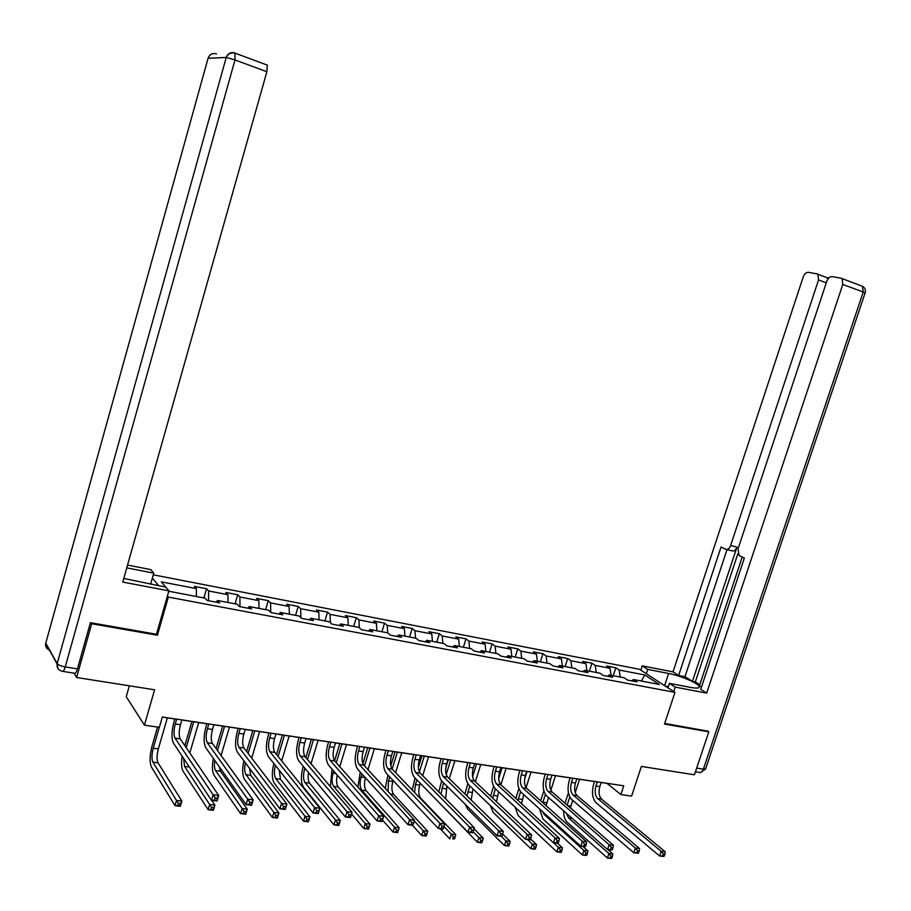 <?xml version="1.0" encoding="UTF-8"?>
<svg xmlns="http://www.w3.org/2000/svg" width="911" height="911" viewBox="0 0 911 911"><rect width="100%" height="100%" fill="white"/><g stroke="black" fill="none" stroke-linecap="round" stroke-linejoin="round"><path stroke-width="1.37" d="M129.351 685.812L126.242 696.676L144.428 725.156L159.368 727.331L162.352 717.003L623.739 785.794L620.858 794.54L631.596 796.112L641.378 766.436L694.433 774.794L708.804 731.829L707.437 730.918M91.077 622.794L91.704 623.739L157.398 635.24L168.341 597.081L674.971 692.371L639.476 669.278L153.299 574.807M91.704 623.739L76.604 677.499L74.11 673.172M168.341 597.081L167.419 595.999M158.787 585.75L152.353 578.109M644.737 674.96L619.173 670.029L615.813 667.797L606.692 666.032L610.028 668.275L595.259 665.429L591.956 663.185L582.676 661.397L585.944 663.641L570.912 660.737L567.678 658.505L558.227 656.672L561.427 658.915L546.122 655.966L542.956 653.722L533.322 651.866L536.465 654.109L520.864 651.103L517.767 648.86L507.962 646.969L511.025 649.213L495.14 646.15L492.122 643.906L482.124 641.97L485.119 644.225L468.926 641.105L465.988 638.85L455.796 636.891L458.711 639.135L442.222 635.958L439.353 633.714L428.967 631.71L431.803 633.954L414.983 630.719L412.205 628.465L401.626 626.426L404.382 628.67L387.232 625.367L384.533 623.124L373.749 621.04L376.414 623.283L358.923 619.924L356.326 617.669L345.326 615.551L347.888 617.795L330.067 614.367L327.55 612.112L316.333 609.949L318.804 612.192L300.619 608.696L298.204 606.453L286.771 604.244L289.14 606.487L270.578 602.911L268.278 600.668L256.595 598.413L258.861 600.656L239.923 597.001L237.725 594.769L225.814 592.469L227.966 594.701L208.642 590.977L206.558 588.745L194.396 586.399L196.434 588.631L161.304 581.867L169.423 591.376L205.112 598.163L207.241 600.497L219.688 602.854L217.513 600.508L237.145 604.244L239.399 606.589L251.584 608.89L249.284 606.555L268.506 610.199L270.874 612.545L282.809 614.811L280.394 612.465L299.229 616.041L301.712 618.387L313.395 620.596L310.879 618.25L329.326 621.757L331.911 624.103L343.367 626.278L340.748 623.933L358.832 627.36L361.508 629.706L372.736 631.835L370.014 629.49L387.733 632.86L390.512 635.206L401.523 637.29L398.699 634.944L416.076 638.235L418.946 640.592L429.73 642.631L426.826 640.285L443.862 643.519L446.823 645.865L457.402 647.869L454.407 645.523L471.112 648.7L474.164 651.046L484.538 653.005L481.464 650.659L497.85 653.779L500.97 656.114L511.151 658.049L507.996 655.704L524.076 658.755L527.275 661.101L537.251 662.992L534.028 660.646L549.811 663.652L553.079 665.987L562.873 667.843L559.57 665.508L575.057 668.446L578.405 670.781L588.016 672.603L584.646 670.268L599.848 673.161L603.253 675.484L612.693 677.272L609.265 674.949L624.183 677.784L627.656 680.107L636.926 681.861L633.43 679.538L659.268 684.446L644.737 674.96L641.435 681.052M216.112 602.182L217.513 600.508M208.642 590.977L208.585 600.748M227.966 594.701L227.989 602.501M247.849 608.184L249.284 606.555M239.923 597.001L239.992 606.703M258.861 600.656L258.975 608.389M278.925 614.071L280.394 612.465M270.578 602.911L270.761 612.431M289.14 606.487L289.345 614.162M309.376 619.844L310.879 618.25M300.619 608.696L300.892 617.612M318.804 612.192L319.101 619.81M339.211 625.493L340.748 623.933M330.067 614.367L330.42 622.748M347.888 617.795L348.264 625.356M368.454 631.027L370.014 629.49M358.923 619.924L359.355 627.816M376.414 623.283L376.858 630.788M397.116 636.447L398.699 634.944M387.232 625.367L387.71 632.849M404.382 628.67L404.905 636.117M425.209 641.777L426.826 640.285M414.983 630.719L415.541 638.144M431.803 633.954L432.406 641.344M452.767 646.992L454.407 645.523M442.222 635.958L442.848 643.325M458.711 639.135L459.383 646.468M479.79 652.105L481.464 650.659M468.926 641.105L469.632 648.416M485.119 644.225L485.859 651.502M506.3 657.127L507.996 655.704M495.14 646.15L495.903 653.403M511.025 649.213L511.834 656.432M532.309 662.058L534.028 660.646M520.864 651.103L521.696 658.311M536.465 654.109L537.331 661.272M557.839 666.886L559.57 665.508M546.122 655.966L547.01 663.117M561.427 658.915L562.36 666.032M582.892 671.635L584.646 670.268M570.912 660.737L571.857 667.843M585.944 663.641L586.935 670.701M607.489 676.292L609.265 674.949M595.259 665.429L596.261 672.477M610.028 668.275L611.065 675.29M631.63 680.859L633.43 679.538M619.173 670.029L620.232 677.032M144.428 725.156L154.597 689.786L76.604 677.499M674.971 692.371L664.495 724.063L708.804 731.829M601.169 782.515L606.999 783.38L620.858 794.54M162.317 717.094L174.81 718.961M181.836 720.009L206.843 723.733M213.857 724.78L238.226 728.413M245.218 729.449L268.984 732.991M275.931 734.027L299.104 737.489M306.039 738.525L328.632 741.884M335.544 742.92L357.59 746.2M364.457 747.225L385.968 750.436M392.823 751.461L413.799 754.581M420.62 755.606L441.106 758.658M447.905 759.672L467.89 762.644M474.654 763.657L494.172 766.561M500.913 767.574L519.965 770.41M526.672 771.412L545.279 774.179M551.964 775.181L570.138 777.892M576.788 778.882L594.541 781.524M196.434 588.631L196.355 596.489M615.813 667.797L613.24 675.7M591.956 663.185L589.383 671.168M567.678 658.505L565.093 666.556M542.956 653.722L540.36 661.853M517.767 648.86L515.17 657.07M492.122 643.906L489.514 652.196M465.988 638.85L463.369 647.231M439.353 633.714L436.733 642.164M412.205 628.465L409.586 637.005M384.533 623.124L381.903 631.744M356.326 617.669L353.684 626.381M327.55 612.112L324.908 620.915M298.204 606.453L295.563 615.346M268.278 600.668L265.625 609.653M237.725 594.769L235.072 603.845M206.558 588.745L203.893 597.923M157.398 635.24L156.521 634.09M597.32 781.854L595.965 786.011C594.507 791.522 595.077 795.702 597.673 798.537L661.147 851.295L665.224 851.808L601.567 799.095L597.673 798.537M601.192 782.435L599.837 786.58C598.379 792.092 598.96 796.26 601.567 799.095M664.278 856.078L664.905 854.211L663.276 854.006L662.65 855.873L664.278 856.078L663.663 856.488L659.587 855.987L596.238 802.921C592.355 798.651 591.501 792.399 593.687 784.155L594.576 781.444M662.65 855.873L659.587 855.987L661.147 851.295L663.276 854.006M664.905 854.211L665.224 851.808M565.025 803.217L568.407 792.798M579.555 779.292L575.24 792.57M572.712 800.336L570.377 807.875M569.796 796.988L567.177 805.085M566.403 813.284L568.555 817.896L608.901 853.539L612.864 854.017L607.774 849.542M611.885 858.094L612.477 856.306L610.882 856.112L610.29 857.9L611.885 858.094L611.395 858.481L607.421 858.003L567.166 822.177C564.786 819.832 563.613 816.062 563.658 810.87M610.29 857.9L607.421 858.003L608.901 853.539L610.882 856.112M612.477 856.306L612.864 854.017M665.406 686.154L668.287 686.7M646.343 673.753L647.767 669.414L642.255 665.861L673.001 671.885L803.172 277.103C804.447 273.881 806.155 272.287 808.308 272.321L816.905 273.869L826.949 277.684L827.848 279.176M647.767 669.414L668.617 673.48C680.301 675.62 698.452 683.341 699.227 686.552C699.625 688.226 696.733 688.511 690.549 687.406L669.391 683.352L675.233 687.122L706.674 693.1L700.718 689.342L744.355 558.079L739.151 555.585L738.001 548.969L826.732 281.476C828.042 278.174 829.819 276.545 832.062 276.591L841.058 278.208L862.501 286.293L863.218 291.987L842.789 284.448L842.106 278.709M742.203 557.054L699.443 685.744L701.481 687.019M737.853 553.774L695.332 681.906L699.796 684.696M695.332 681.906L692.451 681.348L684.97 676.668L678.627 675.427L673.001 671.885M640.843 670.177L642.255 665.861M673.753 691.586L675.233 687.122M667.922 687.794L669.391 683.352M706.674 693.1L842.789 284.448M829.033 277.775L826.949 277.684M826.288 282.809L818.533 279.95L730.622 545.518C729.381 548.604 727.787 549.868 725.816 549.299L721.034 547.033L678.627 675.427M818.533 279.95L817.884 274.336M707.813 731.169L664.711 723.414M730.622 545.518L736.965 547.101L692.451 681.348M736.965 547.101C735.724 550.187 734.118 551.44 732.137 550.87L726.614 549.492M727.012 549.595L684.97 676.668M123.759 578.462L165.665 587.071L168.899 590.852L122.746 582.072L266.877 71.73L234.992 59.955L65.239 666.92L77.435 668.879L90.405 622.68L156.464 634.261L168.899 590.852M126.754 567.872L153.777 573.133L150.759 569.603L127.551 565.059M150.622 584.19L153.777 573.133M266.718 64.761L267.299 65.114L266.877 71.73M77.435 668.879C76.376 672.318 75.385 673.776 74.474 673.229L62.961 671.407M572.871 778.21L571.504 782.401C570.047 787.969 570.582 792.183 573.121 795.03L635.4 848.05L639.568 848.574L577.084 795.599L573.121 795.03M576.822 778.803L575.456 782.982C573.987 788.55 574.534 792.752 577.084 795.599M638.577 852.878L639.203 850.988L637.541 850.783L636.903 852.673L638.577 852.878L637.996 853.3L633.84 852.787L571.687 799.459C567.883 795.166 567.086 788.858 569.284 780.533L570.161 777.812M636.903 852.673L633.84 852.787L635.4 848.05L637.541 850.783M639.203 850.988L639.568 848.574M547.966 774.498L546.6 778.734C545.131 784.348 545.632 788.596 548.115 791.454L609.152 844.736L613.399 845.271L552.157 792.035L548.115 791.454M551.986 775.102L550.631 779.326C549.151 784.94 549.663 789.177 552.157 792.035M612.351 849.621L612.978 847.708L611.281 847.492L610.643 849.405L612.351 849.621L611.816 850.054L607.58 849.519L546.68 795.929C542.956 791.613 542.204 785.259 544.425 776.855L545.313 774.099M610.643 849.405L607.58 849.519L609.152 844.736L611.281 847.492M612.978 847.708L613.399 845.271M540.644 800.792L543.856 790.828M555.516 775.705L550.836 790.213M548.479 797.512L546.122 805.688M545.404 794.426L542.74 802.671M542.614 811.69L544.322 814.65L583.871 850.464L587.914 850.954L582.926 846.456M586.889 855.065L587.47 853.265L585.853 853.06L585.261 854.871L586.433 855.463L582.391 854.973L542.933 818.966L539.54 808.9M585.261 854.871L582.391 854.973L583.871 850.464L585.853 853.06M587.47 853.265L587.914 850.954M515.831 798.423L518.906 788.664M531.045 772.061L526.057 787.605M523.791 794.665L521.479 803.604M527.07 771.469L524.565 779.326M520.591 791.705L517.904 800.336M553.501 842.8L558.363 847.332L562.486 847.834L557.6 843.313M561.404 851.979L561.996 850.157L560.345 849.952L559.753 851.774L561.005 852.377L556.883 851.887L518.268 815.698L515.057 807.089M559.753 851.774L556.883 851.887L558.363 847.332L560.345 849.952M561.996 850.157L562.486 847.834M522.607 770.717L521.24 774.988C519.748 780.659 520.215 784.94 522.652 787.821L582.368 841.365L586.695 841.912L526.763 788.402L522.652 787.821M526.706 771.332L525.34 775.591C523.848 781.262 524.326 785.533 526.763 788.402M585.591 846.296L586.228 844.36L584.498 844.144L583.86 846.08L585.591 846.296L585.124 846.729L580.797 846.194L521.206 792.331C517.573 787.992 516.879 781.592 519.099 773.109L519.987 770.33M583.86 846.08L580.797 846.194L582.368 841.365L584.498 844.144M586.228 844.36L586.695 841.912M496.768 766.868L495.39 771.184C493.887 776.901 494.32 781.217 496.689 784.109L555.038 837.915L559.456 838.473L500.879 784.713L496.689 784.109M500.936 767.483L499.57 771.799C498.066 777.516 498.511 781.82 500.879 784.713L506.117 768.349M558.295 842.891L558.933 840.944L557.168 840.716L556.53 842.675L558.295 842.891L557.874 843.347L553.455 842.8L495.242 788.664C491.712 784.303 491.063 777.846 493.306 769.294L494.195 766.481M556.53 842.675L553.455 842.8L555.038 837.915L557.168 840.716M558.933 840.944L559.456 838.473M470.429 762.94L469.051 767.301C467.548 773.075 467.935 777.425 470.235 780.328L527.15 834.396L531.66 834.966L474.517 780.943L470.235 780.328M474.688 763.566L473.31 767.927C471.796 773.69 472.205 778.028 474.517 780.943M530.441 839.43L531.079 837.46L529.268 837.232L528.631 839.202L530.441 839.43L530.077 839.896L525.567 839.327L468.789 784.929C465.35 780.545 464.758 774.043 467.024 765.399L467.912 762.564M528.631 839.202L525.567 839.327L527.15 834.396L529.268 837.232M531.079 837.46L531.66 834.966M490.585 796.134L493.568 786.307M498.636 791.83L496.472 801.703M502.086 767.745L498.693 778.415M495.379 788.801L492.657 798.093M527.617 839.589L532.377 844.133L536.579 844.656L530.589 838.963M535.44 848.836L536.032 846.991L534.358 846.786L533.755 848.631L535.087 849.246L530.897 848.733L493.147 812.361L490.232 805.472M533.755 848.631L530.897 848.733L532.377 844.133L534.358 846.786M536.032 846.991L536.579 844.656M464.906 793.959L467.821 783.745M480.746 764.568L475.314 781.706M473.014 788.983L471.146 800.029M476.635 763.953L472.615 776.673M469.723 785.829L467.001 795.998M501.232 836.309L505.878 840.887L510.16 841.411L502.599 834.009M508.976 845.624L509.568 843.768L507.86 843.552L507.256 845.419L508.668 846.046L504.387 845.533L467.559 808.979L465.157 804.208M507.256 845.419L504.387 845.533L505.878 840.887L507.86 843.552M509.568 843.768L510.16 841.411M438.795 791.91L441.653 780.943M445.73 767.962L448.303 759.728M454.896 760.708L449.248 778.677M446.902 786.147L445.661 798.833M450.706 760.081L446.185 774.487M443.566 782.845L440.958 794.085M473.139 831.743L478.867 837.562L483.229 838.109L474.016 828.794M481.987 842.356L482.579 840.477L480.837 840.261L480.234 842.14L481.737 842.789L477.375 842.254L440.286 803.798M480.234 842.14L477.375 842.254L478.867 837.562L480.837 840.261M482.579 840.477L483.229 838.109M443.589 758.931L442.211 763.338C440.696 769.169 441.049 773.553 443.281 776.479L498.681 830.809L503.282 831.39L447.631 777.106L443.281 776.479M447.927 759.58L446.549 763.976C445.024 769.806 445.388 774.179 447.631 777.106M502.007 835.888L502.644 833.895L500.799 833.667L500.162 835.66L501.699 836.366L497.087 835.797L441.824 781.126C438.487 776.719 437.963 770.159 440.241 761.437L441.129 758.567M500.162 835.66L497.087 835.797L498.681 830.809L500.799 833.667M502.644 833.895L503.282 831.39M412.239 790.042L415.04 777.971M418.331 767.415L421.941 755.8M428.557 756.779L422.681 775.648M420.278 783.335L419.709 785.157C418.229 790.839 418.548 795.132 420.643 798.059L455.773 834.727L451.321 834.18L453.279 836.902L452.687 838.803L454.464 839.02L455.067 837.118L453.279 836.902M424.298 756.153L419.379 771.947M416.908 779.873L415.439 784.565L414.585 792.49M443.976 826.482L451.321 834.18L449.818 838.929L440.195 828.725M454.464 839.02L452.687 838.803M455.067 837.118L455.773 834.727M416.236 754.855L414.847 759.307C413.321 765.194 413.628 769.613 415.792 772.551L469.62 827.142L474.312 827.735L420.233 773.188L415.792 772.551M420.654 755.515L419.276 759.956C417.739 765.832 418.058 770.25 420.233 773.188M472.968 832.278L473.606 830.263L471.727 830.023L471.089 832.039L472.718 832.768L468.026 832.187L414.334 777.242C411.1 772.813 410.633 766.197 412.934 757.394L413.833 754.502M471.089 832.039L468.026 832.187L469.62 827.142L471.727 830.023M473.606 830.263L474.312 827.735M385.262 788.425L387.927 774.999M390.773 765.775L395.089 751.791M401.728 752.782L395.59 772.63M393.142 780.533L392.857 781.433C391.377 787.172 391.65 791.5 393.677 794.438L427.76 831.287L426.268 836.07L421.725 835.524L412.376 825.275M397.378 752.133L392.163 769.043M389.726 776.912L388.507 780.829L388.086 791.5M414.266 820.993L423.216 830.73L427.76 831.287L426.997 833.702L425.175 833.474L424.583 835.387L426.394 835.615L426.997 833.702M424.583 835.387L421.725 835.524L423.216 830.73L425.175 833.474M388.337 750.698L386.947 755.185C385.41 761.14 385.683 765.593 387.767 768.542L439.933 823.396L444.739 824.011L392.299 769.191L387.767 768.542M392.846 751.37L391.457 755.857C389.919 761.79 390.193 766.242 392.299 769.191M443.315 828.589L443.953 826.55L442.04 826.311L441.391 828.35L443.133 829.09L438.339 828.498L386.31 773.291C383.189 768.838 382.779 762.165 385.091 753.272L385.991 750.345M441.391 828.35L438.339 828.498L439.933 823.396L442.04 826.311M443.953 826.55L444.739 824.011M357.909 787.184L360.255 772.05M362.874 763.543L367.725 747.715M374.387 748.705L367.964 769.636M369.957 748.045L364.491 765.866M362.009 773.974L361.063 777.026C359.572 782.822 359.788 787.195 361.735 790.156L394.554 827.211L399.189 827.78L397.686 832.608L393.051 832.05L382.495 820.025M365.459 777.789C364.001 783.528 364.252 787.844 366.188 790.748L399.189 827.78L398.369 830.206L396.513 829.978L395.909 831.914L397.765 832.142L398.369 830.206M395.909 831.914L393.051 832.05L394.554 827.211L396.513 829.978M359.891 746.451L358.501 750.994C356.953 757.007 357.18 761.494 359.185 764.466L409.62 819.581L414.516 820.196L412.911 825.332L408.014 824.728L357.727 769.248C354.721 764.784 354.379 758.054 356.713 749.07L357.613 746.12M364.491 747.145L363.102 751.666C361.553 757.667 361.781 762.154 363.808 765.126L414.516 820.196L413.674 822.758L411.704 822.508L411.066 824.58L413.025 824.819L413.674 822.758M411.066 824.58L408.014 824.728L409.62 819.581L411.704 822.508M330.34 786.592L332.048 769.146M334.588 760.776L339.826 743.558M346.522 744.549L339.78 766.663M342.001 743.877L336.273 762.701M333.722 771.07L333.096 773.154C331.581 779.007 331.763 783.414 333.642 786.387L365.311 823.624L370.037 824.204L368.534 829.078L363.808 828.509L351.589 814.013M337.252 775.124C336.148 780.488 336.455 784.451 338.175 786.99L370.037 824.204L369.149 826.641L367.258 826.414L366.655 828.372L368.545 828.6L369.149 826.641M366.655 828.372L363.808 828.509L365.311 823.624L367.258 826.414M330.875 742.135L329.486 746.713C327.926 752.782 328.108 757.314 330.033 760.298L378.634 815.675L383.645 816.302L382.039 821.506L377.029 820.879L328.564 765.138C325.683 760.639 325.421 753.852 327.755 744.777L328.666 741.805M335.567 742.829L334.178 747.407C332.617 753.465 332.8 757.986 334.747 760.97L383.645 816.302L382.734 818.887L380.718 818.636L380.081 820.72L382.085 820.97L382.734 818.887M380.081 820.72L377.029 820.879L378.634 815.675L380.718 818.636M304.866 768.224L304.581 769.191C303.056 775.102 303.192 779.554 304.98 782.538L335.464 819.957L340.293 820.549L338.778 825.48L333.95 824.899L303.568 787.241C300.881 782.754 300.687 776.081 302.964 767.244L303.261 766.276M305.857 757.645L311.391 739.322M318.11 740.324L311.027 763.748M313.498 739.63L307.485 759.558M308.522 772.619C307.77 777.47 308.134 780.978 309.615 783.164L340.293 820.549L339.336 823.009L337.4 822.77L336.797 824.751L338.733 824.99L339.336 823.009M336.797 824.751L333.95 824.899L335.464 819.957L337.4 822.77M301.279 737.716L299.89 742.351C298.307 748.478 298.444 753.044 300.288 756.05L346.989 811.678L352.101 812.327L350.484 817.577L345.371 816.939L298.819 760.936C296.064 756.415 295.87 749.571 298.227 740.415L299.138 737.398M306.062 738.434L304.673 743.057C303.101 749.172 303.238 753.739 305.094 756.734L352.101 812.327L351.111 814.924L349.061 814.673L348.412 816.78L350.462 817.03L351.111 814.924M348.412 816.78L345.371 816.939L346.989 811.678L349.061 814.673M276.545 754.536L282.399 734.995M289.14 735.997L281.67 760.89M284.437 735.302L278.106 756.46M279.278 770.319L280.486 779.258L309.922 816.825L308.408 821.802L303.477 821.21L274.348 783.369C271.82 778.951 271.66 772.323 273.869 763.486M275.418 765.445C273.972 771.321 274.086 775.716 275.771 778.62L304.991 816.222L309.922 816.825L308.897 819.296L306.927 819.057L306.312 821.062L308.294 821.301L308.897 819.296M306.312 821.062L303.477 821.21L304.991 816.222L306.927 819.057M271.079 733.218L269.69 737.899C268.096 744.093 268.176 748.694 269.929 751.712L314.625 807.601L319.863 808.262L318.246 813.58L313.008 812.919L268.46 756.654C265.841 752.11 265.716 745.209 268.096 735.951L269.007 732.899M275.965 733.936L274.564 738.616C272.981 744.799 273.072 749.4 274.837 752.418L319.863 808.262L318.793 810.881L316.686 810.619L316.049 812.749L318.144 813.011L318.793 810.881M316.049 812.749L313.008 812.919L314.625 807.601L316.686 810.619M318.144 813.011L318.246 813.58M246.63 751.484L252.825 730.588M259.589 731.601L251.709 758.123M254.807 730.884L248.111 753.42M249.523 768.337L250.787 775.272L278.914 813.011L277.399 818.055L272.366 817.44L244.547 779.429C242.292 775.432 242.075 769.237 243.897 760.833M245.389 762.826C244.33 768.212 244.524 772.141 245.97 774.623L273.881 812.396L278.914 813.011L277.821 815.504L275.805 815.265L275.19 817.281L277.206 817.531L277.821 815.504M275.19 817.281L272.366 817.44L273.881 812.396L275.805 815.265M240.253 728.618L238.864 733.344C237.259 739.607 237.293 744.253 238.955 747.282L281.545 803.422L286.897 804.106L285.28 809.48L279.928 808.809L237.475 752.281C234.992 747.715 234.947 740.757 237.35 731.396L238.261 728.322M245.241 729.358L243.841 734.084C242.246 740.336 242.28 744.97 243.966 747.999L286.897 804.106L285.747 806.747L283.594 806.474L282.945 808.638L285.097 808.9L285.747 806.747M282.945 808.638L279.928 808.809L281.545 803.422L283.594 806.474M285.097 808.9L285.28 809.48M216.066 748.523L222.671 726.09M229.458 727.103L221.1 755.47M224.573 726.374L217.478 750.47M219.346 766.88L220.485 771.207L247.257 809.127L245.731 814.218L240.595 813.603L214.142 775.398C212.172 771.856 211.91 766.185 213.333 758.385M214.791 760.446C214.108 765.138 214.37 768.508 215.577 770.547L242.11 808.501L247.257 809.127L246.084 811.644L244.023 811.394L243.419 813.432L245.469 813.682L246.084 811.644M243.419 813.432L240.595 813.603L242.11 808.501L244.023 811.394M208.801 723.926L207.401 728.709C205.784 735.029 205.761 739.721 207.321 742.761L247.712 799.163L253.19 799.847L251.561 805.29L246.084 804.607L205.84 747.817C203.506 743.228 203.552 736.202 205.966 726.75L206.877 723.641M213.88 724.689L212.479 729.46C210.874 735.769 210.851 740.449 212.434 743.501L253.19 799.847L251.948 802.511L249.751 802.238L249.102 804.424L251.299 804.698L251.948 802.511M249.102 804.424L246.084 804.607L247.712 799.163L249.751 802.238M251.299 804.698L251.561 805.29M184.853 745.676L191.891 721.501M198.712 722.514L189.818 752.976M193.724 721.774L186.186 747.635M183.635 758.43L184.557 766.379L209.667 804.515L214.916 805.153L213.39 810.3L208.141 809.674L183.122 771.287C181.46 768.235 181.13 763.213 182.154 756.21M211.705 800.336L214.916 805.153L213.664 807.693L211.557 807.431L210.953 809.503L213.049 809.754L213.664 807.693M210.953 809.503L208.141 809.674L209.667 804.515L211.557 807.431M176.677 719.132L175.276 723.972C173.648 730.36 173.568 735.086 175.026 738.149L213.106 794.791L218.708 795.497L217.08 801.008L211.477 800.313L173.546 743.251C171.359 738.639 171.484 731.556 173.921 722.002L174.832 718.859M181.87 719.906L180.469 724.735C178.841 731.123 178.772 735.837 180.253 738.901L218.708 795.497L217.376 798.184L215.133 797.911L214.484 800.12L216.727 800.393L217.376 798.184M214.484 800.12L211.477 800.313L213.106 794.791L215.133 797.911M216.727 800.393L217.08 801.008M159.288 727.32L153.253 748.216C151.67 754.433 151.556 759.068 152.9 762.131L176.506 800.439L181.87 801.099L180.344 806.303L174.992 805.654L151.477 767.096C149.461 762.473 149.643 755.526 152.012 746.234L157.535 727.069M167.339 717.845L158.343 748.922C156.772 755.128 156.658 759.763 158.024 762.826L181.87 801.099L180.537 803.65L178.397 803.388L177.782 805.472L179.934 805.734L180.537 803.65M177.782 805.472L174.992 805.654L176.506 800.439L178.397 803.388M179.934 805.734L180.344 806.303M599.837 786.58L595.965 786.011M570.844 806.11L567.872 805.7M572.199 818.385L568.555 817.896M696.676 768.087L703.406 769.169L863.218 291.987L865.086 293L705.683 768.736L703.406 769.169C702.324 771.902 700.878 772.972 699.067 772.357L695.446 771.788M664.609 685.641L668.617 673.48M862.205 286.179L862.501 286.293C865.04 287.808 865.917 290.005 865.131 292.875M267.299 65.114L235.482 53.293C231.292 52.166 228.206 53.544 226.247 57.416L234.992 59.955L234.936 52.952C230.79 51.859 227.887 53.35 226.247 57.416L208.061 58.315L45.778 643.098L57.165 663.572L226.213 57.541L208.095 58.202C209.678 54.284 212.491 52.849 216.511 53.897M46.005 642.244L207.97 58.634M65.239 666.92C61.026 666.123 58.338 665.007 57.165 663.572L57.086 663.903C56.698 667.843 58.441 670.314 62.324 671.305C63.212 671.84 64.18 670.382 65.239 666.92M58.019 668.628L57.086 663.903L45.698 643.417C45.22 646.696 46.563 648.951 49.718 650.181M575.456 782.982L571.504 782.401M550.631 779.326L546.6 778.734M546.771 802.773L542.876 802.238M546.167 814.901L544.322 814.65M522.276 799.38L518.313 798.833M525.34 775.591L521.24 774.988M499.57 771.799L495.39 771.184M473.31 767.927L469.051 767.301M497.338 795.918L493.295 795.36M471.932 792.399L467.821 791.83M446.071 788.812L441.881 788.231M446.549 763.976L442.211 763.338M419.709 785.157L415.439 784.565M420.643 798.059L419.8 797.945M419.276 759.956L414.847 759.307M392.857 781.433L388.507 780.829M393.677 794.438L390.398 793.993M391.457 755.857L386.947 755.185M365.3 777.618L361.063 777.026M366.188 790.748L361.735 790.156M363.102 751.666L358.501 750.994M363.808 765.126L359.185 764.466M335.863 773.53L333.096 773.154M338.175 786.99L333.642 786.387M334.178 747.407L329.486 746.713M334.747 760.97L330.033 760.298M305.823 769.362L304.581 769.191M309.615 783.164L304.98 782.538M304.673 743.057L299.89 742.351M305.094 756.734L300.288 756.05M280.486 779.258L275.771 778.62M274.564 738.616L269.69 737.899M274.837 752.418L269.929 751.712M250.787 775.272L245.97 774.623M243.841 734.084L238.864 733.344M243.966 747.999L238.955 747.282M220.485 771.207L215.577 770.547M212.479 729.46L207.401 728.709M212.434 743.501L207.321 742.761M189.351 767.028L184.557 766.379M180.469 724.735L175.276 723.972M180.253 738.901L175.026 738.149M158.343 748.922L153.253 748.216M158.024 762.826L152.9 762.131M698.874 687.623L699.227 686.552M700.422 772.539L705.558 769.089"/></g></svg>
